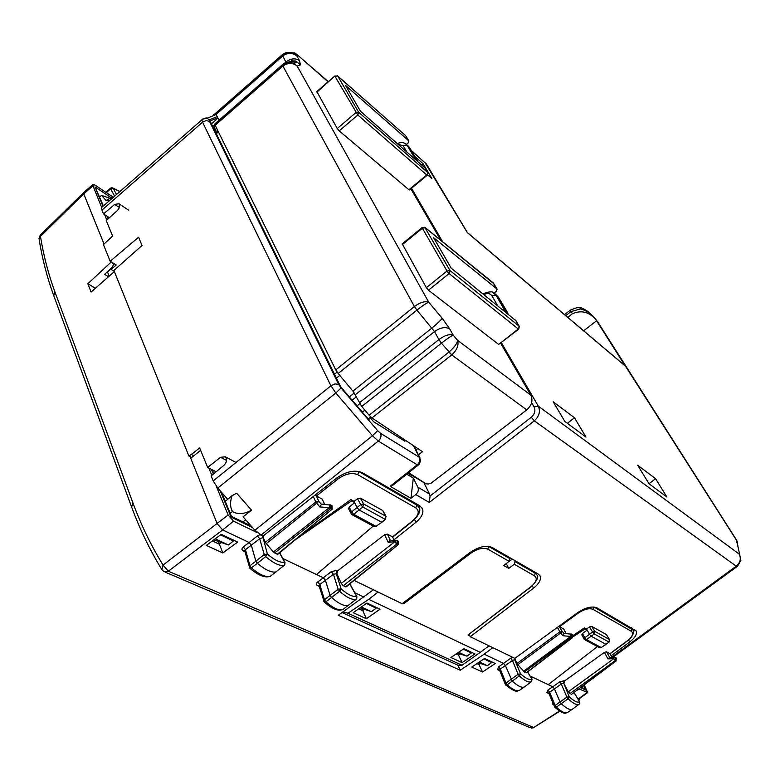 <?xml version="1.0" encoding="UTF-8"?>
<svg xmlns="http://www.w3.org/2000/svg" width="780" height="780" viewBox="0 0 780 780"><rect width="100%" height="100%" fill="white"/><g stroke="black" fill="none" stroke-linecap="round" stroke-linejoin="round"><path stroke-width="1.17" d="M414.999 156.663L423.043 163.673L421.678 164.814M427.606 174.837L431.915 178.561L423.043 163.673M625.072 365.791L596.593 320.736L583.674 330.808M596.593 320.736L596.222 320.297C589.631 312.01 581.695 309.806 572.413 313.706L567.752 317.363M424.739 162.201L467.269 232.518M596.222 320.297L594.165 317.479M564.486 314.603L570.443 310.118L571.077 311.571L580.31 308.968L580.486 307.827L576.771 307.7L570.629 309.982M655.6 478.706L648.999 483.746L637.66 465.231L655.6 478.706L666.871 496.977L648.999 483.746M574.46 417.758L553.215 401.798L564.779 421.375L585.975 437.073L574.46 417.758L567.382 423.306M418.129 465.182L392.866 485.248L390.166 486.301L410.953 498.322L415.769 494.569L429.273 502.447L534.3 420.849L736.271 566.173L611.939 657.004M227.692 499.307L217.805 488.056L335.79 392.983L330.915 385.798L335 383.916L338.647 384.384L341.084 387.972L335.79 392.983L372.469 435.757L254.885 530.264L262.87 536.172L336.843 477.965C346.408 471.344 354.91 469.599 362.359 472.709L419.825 505.82L422.506 508.735C423.852 512.918 421.668 517.442 415.945 522.278L414.58 519.529M394.085 539.76L415.945 522.278M354.13 580.427L402.119 603.691L469.979 552.552C478.657 546.712 486.028 545.005 492.073 547.443L538.239 574.041L540.062 575.903C541.369 579.481 539.204 583.567 533.549 588.159L532.331 585.868M636.09 630.903L596.934 607.854C591.903 605.914 585.419 607.552 577.483 612.768L514.858 658.359L470.233 636.724L533.549 588.159M636.119 630.962C637.309 634.023 635.164 637.708 629.684 642.008L628.582 640.039M611.218 655.697L629.684 642.008M470.233 636.724L469.102 634.442M479.369 661.966L487.344 665.681L491.663 662.532L491.205 661.596M487.344 665.681L478.198 662.756M737.929 546.01L736.174 539.75L595.696 319.449C591.649 313.911 586.521 310.411 580.31 308.968M423.755 482.391L429.604 494.12L430.092 495.992L429.273 502.447M403.942 439.306L404.937 441.256L373.591 421.707L370.003 417.524L368.852 419.718L340.694 386.841L210.054 120.997L217.776 117.751M109.619 200.528L105.983 200.431L101.537 195.37L99.733 197.008M101.537 195.37L110.126 198.403L112.066 198.383M463.232 649.145L471.325 652.957L470.866 652.012M471.325 652.957L466.937 656.165L457.411 653.094M366.288 603.505L376.165 608.156L375.706 607.152M376.165 608.156L371.494 611.686L360.087 607.854M412.396 475.098L412.162 475.839L407.911 473.294M214.939 130.933L215.719 130.231M536.757 573.183L536.435 574.09M419.318 505.528L418.84 507.156M254.885 530.264L243.067 516.818L251.521 510.159L236.642 493.204L232.157 495.612L225.254 501.335M341.084 387.972L377.647 430.657L372.469 435.757L378.31 441.061L417.222 464.802C419.679 462.501 420.391 459.995 419.357 457.275L420.673 460.6L419.143 464.305L417.222 464.802L390.166 486.301M410.953 498.322L413.302 478.101L406.77 474.201M413.302 478.101L417.885 487.188C418.889 489.879 418.187 492.336 415.769 494.569M491.624 662.512L483.931 658.895M411.957 475.439L423.677 482.45M215.553 129.899L214.773 130.601M217.912 118.024L211.507 123.932M370.003 417.524L368.199 418.957M400.257 438.331L401.29 437.541M102.053 206.788L101.478 207.655L101.946 210.093L103.526 213.934L114.67 204.399L119.369 207.509M109.366 217.727L103.526 213.934M466.918 656.155L458.611 652.285M371.465 611.666L361.364 606.957M230.197 513.308L232.362 511.543L233.103 511.904C238.329 514.625 244.471 514.039 251.521 510.159M245.671 519.773L242.911 521.947M220.535 534.875L233.454 540.969L233.015 539.877M233.454 540.969L228.374 544.976L213.817 539.858M217.805 488.056L213.194 480.919L211.136 475.907L223.938 465.309C226.863 462.238 227.331 459.41 225.361 456.827L220.574 457.285L226.57 460.453M191.734 457.46L188.877 455.978L113.89 270.436L142.067 245.476L138.577 237.256L110.175 261.241L103.447 244.608L112.612 236.047L106.236 220.535L117.283 210.629C119.71 208.016 120.247 205.715 118.901 203.716L114.68 204.399M216.118 471.783L207.646 467.415L220.574 457.285M207.646 467.415L199.641 447.935L191.363 454.467L193.849 455.754M188.877 455.978L191.363 454.467M232.362 511.543L231.992 510.647C230.032 506.161 230.09 501.15 232.157 495.612M215.202 538.834L228.374 544.976M110.819 268.583L111.16 269.431L116.21 264.995L110.175 261.241M114.26 271.343L111.16 269.431M440.788 240.259L410.865 188.799M424.778 167.778L360.467 111.257L345.511 85.41L408.661 140.712L408.203 142.935L406.448 144.417M427.177 175.276L409.5 189.94L408.925 189.755L339.212 130.884L337.262 128.534L355.875 112.642L358.673 112.31L427.528 172.39L424.466 167.251M316.836 91.553L337.262 128.534M337.447 75.787L335.059 76.45L357.825 115.011L339.212 130.884M417.836 448.588L415.984 450.031M494.072 293.065L496.373 291.232L496.987 289.019L433.582 237.676L451.259 268.232L515.794 320.609M352.921 391.141L338.179 373.483L416.92 310.128L434.519 331.578C440.398 327.464 445.468 326.586 449.728 328.926L442.162 318.23C440.924 320.161 437.522 323.417 431.964 328.01L352.921 391.141L361.784 406.458L369.115 415.233L371.962 417.944L422.477 451.688L418.441 454.828M442.162 318.23L428.785 302.308L297.2 66.076C292.656 62.488 287.791 62.556 282.613 66.261L215.163 125.297L335.77 369.905L338.179 373.483M215.163 125.297L214.978 123.786L282.185 64.925M328.097 81.812L297.053 54.58L294.781 52.972L297.901 55.653L296.868 55.994C292.402 52.455 287.635 52.514 282.555 56.15L216.128 114.436L219.082 120.373M216.128 114.436L215.943 112.963L282.126 54.873M287.615 62.439L290.94 61.24L294.489 61.298L297.209 62.254L300.476 64.886L297.2 66.076L293.748 63.463C289.614 61.639 285.802 62.098 282.311 64.818L282.662 64.701M449.728 328.926L453.219 335.166L457.519 340.285C457.314 343.375 454.447 347.315 448.929 352.072L369.115 415.233M453.219 335.166C451.123 335.995 447.203 338.666 441.46 343.171L438.925 339.563C444.834 335.302 449.602 333.84 453.219 335.166M416.939 310.118L414.414 306.55C420.303 302.279 425.09 300.865 428.785 302.308C426.592 303.001 422.643 305.604 416.939 310.118L414.424 306.54L335.77 369.905M286.143 62.751L285.831 62.088C290.823 58.354 295.366 57.876 299.471 60.645L296.868 55.994L293.543 53.459C289.468 51.636 285.704 52.065 282.253 54.756L285.831 62.088L283.598 64.048M294.781 52.972L286.728 52.552M371.962 417.944L451.708 354.919L526.773 409.89C531.775 405.337 533.14 400.433 530.858 395.197L457.519 340.285C459.01 345.062 457.099 349.927 451.766 354.871L441.441 343.19L361.784 406.458M530.858 395.197L500.692 343.307M526.773 409.89L431.155 483.132L428.317 484.019L425.948 483.756L408.661 472.7M215.348 125.668L214.032 126.818L216.577 131.986M214.032 126.818L214.081 125.307M493.818 283.706L425.305 227.77L422.37 228.208L422.263 227.428M402.217 243.857L426.377 287.683L428.473 290.199L498.644 344.428L518.632 329.228M402.285 244.666L422.37 228.208L447.008 271.021L449.095 273.565L428.473 290.199M114.367 271.606L91.075 292.052L87.847 283.735L111.287 261.934M104.003 243.916L83.752 193.869L84.074 192.211M559.796 711.214L533.686 727.525L168.344 571.213L222.661 529.932L217.23 523.78L190.037 456.583M101.595 207.266L92.586 184.762L94.887 185.006L113.334 197.281M111.452 187.726L113.227 188.399L110.653 188.897L110.643 188.078M102.999 206.31L95.023 186.956L103.418 205.939M106.831 220.009L104.627 214.656M108.527 276.724L104.598 274.336L112.476 267.052L113.607 264.127L111.316 262.002M109.171 276.169L107.396 271.752M168.344 571.213L163.059 565.071L161.83 569.575L163.927 571.594L168.344 571.213M131.615 507.029L133.009 503.1C140.995 524.764 151.008 545.425 163.059 565.071L228.121 514.995L233.561 521.176L257.293 532.691M350.902 499.6L351.507 500.877L354.695 502.632L354.101 501.355L350.902 499.6L299.305 536.474M351.507 500.877L295.269 539.818M357.513 498.752L360.75 504.631L357.006 507.526L354.695 502.632L349.255 507.029L351.575 511.973L357.006 507.526L359.083 509.925L381.556 522.151L385.71 519.109L385.827 516.194L363.616 503.958L362.798 507.058L385.027 519.246L385.827 516.194L382.639 510.471L360.418 498.147L357.513 498.752L354.101 501.355M349.255 507.029L348.562 508.677M282.857 558.538L316.514 574.538L373.23 526.081M360.418 498.147L363.616 503.958L360.75 504.631L362.798 507.058L353.71 514.322L351.604 514.468M382.21 522.054L375.97 526.305L373.883 526.432L352.092 514.722M509.096 557.251L509.798 558.587L509.106 561.317L503.783 565.539L508.745 568.347L506.24 563.589M508.297 561.961L512.323 559.114M357.971 471.286L358.693 471.656L357.805 474.718L415.857 507.946C419.776 511.046 418.792 515.249 412.922 520.533L413.536 520.435C419.162 514.654 421.005 510.374 419.065 507.604L419.123 507.76M415.974 503.597L419.065 507.604M394.417 540.442L392.545 536.884L387.387 534.115L384.579 534.739L337.75 570.755L336.882 573.651L341.269 583.42L343.258 585.702L396.776 544.079L397.761 544.606L398.19 541.174L397.41 540.852M314.73 495.368L316.387 495.992L338.315 478.744C345.608 473.694 352.102 472.348 357.805 474.718M330.164 504.796L330.895 505.108L330.389 508.706L331.481 509.291L331.988 505.693L331.49 505.43M331.909 509.418L278.09 554.073L277.29 554.268L273.419 552.016L329.228 507.683L329.813 504.748M343.258 585.702L346.31 586.765L398.18 544.703M396.494 540.335L397.215 540.647L396.776 544.079L394.787 541.768L396.074 540.286M384.579 534.739L388.196 542.295L390.536 540.755M332.231 509.155L277.29 554.268M324.743 504.328L322.14 499.083L316.387 495.992M321.701 504.085L319.771 506.912L315.802 502.027L318.835 501.403L316.358 495.982M263.543 535.636L263.474 538.151L265.249 542.334L273.419 552.016M266.175 543.767L318.835 501.403L321.185 504.114M514.342 560.274L515.053 561.61L514.303 564.291L534.534 575.874L535.236 573.222L515.053 561.61M488.563 546.361L487.87 549.169L509.106 561.317M402.88 603.125L403.699 603.769L402.675 603.271M262.616 536.045L267.404 554.083L264.254 554.531L265.668 556.608L257.361 563.267C265.356 570.053 271.635 572.92 276.188 571.876L276.393 571.711M263.474 538.151L262.626 537.742L259.652 538.697L245.456 549.695L243.272 546.936L249.103 542.5L251.335 545.23L255.82 560.995L257.361 563.267L251.404 567.889C259.379 574.616 265.648 577.453 270.212 576.381L270.397 576.245M249.961 568.376C257.615 574.811 263.806 577.59 268.525 576.712L270.212 576.381L284.3 565.276C279.825 566.27 273.614 563.384 265.668 556.608L267.404 554.083C274.716 560.323 280.459 563.004 284.612 562.136L284.505 565.091M279.552 552.864L284.983 562.887M489.04 645.84L480.256 652.343L368.735 599.352L378.076 592.039M469.813 635.866L468.029 634.998L530.985 586.677C536.445 582.017 537.635 578.419 534.534 575.874M508.745 568.347L514.303 564.291M336.882 573.651L333.401 574.246L338.189 589.29L330.106 595.345L325.426 580.359L323.32 577.765L331.295 571.633L336.979 570.375L336.131 573.29L341.133 588.871L338.189 589.29L339.544 591.269L331.578 597.5C338.92 603.866 344.555 606.508 348.475 605.407L348.611 605.29M323.837 601.399L324.49 599.791L330.106 595.345L331.578 597.5L325.865 601.819C333.177 608.137 338.803 610.74 342.742 609.629L342.869 609.531M324.431 602.248C331.461 608.312 337.058 610.876 341.201 609.941L342.742 609.629L356.255 599.225C352.404 600.278 346.827 597.626 339.544 591.269L341.133 588.871C347.841 594.721 352.989 597.188 356.567 596.261L356.401 599.099M349.762 583.976L356.889 596.875M319.02 585.721L319.781 584.532L324.49 599.791L325.865 601.819L324.246 601.848M319.235 586.414L317.07 585.409L318.893 585.312L324.344 602.179M368.735 599.352L347.929 613.226L462.023 665.252L480.256 652.343M462.101 662.63L474.971 653.942L463.876 648.716L450.918 657.501L462.101 662.63L458.543 655.083L456.134 653.962M366.366 618.745L380.045 609.19L366.961 603.028L353.194 612.709L366.366 618.745L362.827 610.711L358.732 608.809M249.307 567.44L249.961 565.754L251.404 567.889L249.795 567.957M233.561 521.176L222.661 529.942L249.103 542.5L257.439 535.957L259.652 538.697L264.254 554.531L249.961 565.754L245.456 549.695L244.657 550.7L249.873 568.298M364.435 609.482L362.827 610.711L361.91 608.692M222.826 552.952L237.647 542.061L221.266 534.339L206.349 545.405L222.826 552.952L219.404 544.216L212.355 540.95M221.179 542.812L219.404 544.216L218.517 542.012M212.833 471.217L213.671 470.525M252.525 527.572L231.104 517.13L231.465 516.36L221.53 492.297M250.965 525.798L250.097 525.457M373.435 589.787L338.247 615.254L460.249 670.254L457.87 665.194L462.023 665.252M342.059 612.573L457.87 665.194M343.083 611.842L347.929 613.226M228.121 514.995L216.274 486.164M211.819 475.342L208.806 468.019M190.72 458.26L200.636 450.333M244.949 551.743L242.804 550.739L244.745 551.002M364.006 597.1L354.773 592.712M317.07 585.409L316.192 584.191L316.797 582.758L323.32 577.765L316.514 574.538M579.16 698.831L577.804 698.695L579.618 699.553L579.208 698.773L587.34 692.835M547.921 690.066L552.767 686.79L530.068 676.006L552.776 686.8L554.483 688.906L561.288 684.041L559.582 681.915L563.979 680.764L563.355 683.183L561.288 684.041L566.914 697.154L560.011 701.961L554.483 688.916L549.598 692.201L547.921 690.066L546.887 692.689L549.023 693.683M531.999 679.39L531.511 681.593L524.599 686.78C522.21 688.233 518.105 686.361 512.284 681.164L505.382 665.623L503.587 663.429L484.136 654.186L460.249 670.254M553.098 703.384L552.24 703.94L553.585 704.554M482.566 672.009L495.251 663.507L484.565 658.466L471.793 667.066L482.566 672.009L479.008 664.57L476.931 663.605M317.714 581.909L319.781 584.532L325.426 580.359L333.401 574.246L331.295 571.633M584.24 684.986L587.71 692.572L579.033 688.896M597.47 646.571L548.223 684.635M573.261 636.626L585.068 628.933L587.164 630.084L582.504 633.516L584.815 637.767L589.466 634.286L591.103 636.207L605.933 644.28L609.258 641.92L609.609 639.6L594.808 631.381L594.233 633.945L608.897 641.989L609.463 639.454L606.352 634.51L591.679 626.379L589.456 626.935L586.57 628.992L584.464 627.832L573.202 635.437M582.504 633.516L581.958 634.969M586.57 628.992L589.466 634.286L592.615 632.005L594.233 633.945L586.501 639.649L584.083 639.044L584.639 639.668M609.102 642.047L601.195 647.556L599.352 647.575L585.088 639.912M585.068 628.933L584.464 627.832M633.165 630.094L593.99 607.015M558.889 626.311L562.136 631.264L559.825 631.839L560.654 633.019L517.832 664.658L524.384 671.99L526.539 672.74L572.5 637.66M610.096 653.806L606.567 651.807L609.707 657.52M615.673 657.755L616.239 658.027L616.015 660.894L616.239 658.027L615.586 657.676L614.299 657.365L613.782 658.681L607.961 658.876L609.677 657.52M609.277 657.53L615.605 657.696L615.361 660.543L616.015 660.894L571.447 694.405L616.2 660.952M570.882 633.925L570.745 636.441L523.526 671.249M570.901 633.925L571.837 634.228L571.574 637.211L570.745 636.441L563.004 635.768L560.654 633.019L562.136 631.264L563.979 633.418L563.004 635.768M571.954 634.335L572.539 634.598L572.296 637.591L572.549 634.608L571.837 634.228L563.979 633.418M563.667 629.09L559.64 626.613L578.194 613.129L577.649 612.651M571.447 694.405L568.25 691.801L563.862 683.426L564.496 681.008L604.402 652.382L606.567 651.807M569.839 693.644L615.361 660.543L613.782 658.681L568.25 691.801M557.437 627.364L559.825 631.839L517.033 663.468L517.832 664.658M536.913 574.996L534.534 571.906M531.229 586.755L468.029 634.998M579.101 704.252L572.588 709.059C570.502 710.473 566.728 708.708 561.268 703.745L560.011 701.961L555.184 705.49L549.598 692.201L548.759 693.059L554.512 706.748L555.184 705.49L556.364 707.167L568.064 698.792L566.914 697.154L569.205 696.764L568.064 698.792C573.475 703.736 577.21 705.52 579.257 704.135L579.716 702M527.553 671.97L531.804 679.068C529.63 680.335 525.876 678.581 520.553 673.822L519.334 675.938L518.135 674.242L505.967 683.026L500.321 669.103L499.512 670.069M515.258 658.076L515.219 659.899L514.654 659.626L520.553 673.822L518.135 674.242L512.441 660.494L510.666 658.281L498.576 666.88L500.321 669.103L512.441 660.494L514.654 659.626L514.556 658.213M505.703 684.976L505.284 684.333L505.703 684.976L507.195 684.772L505.967 683.026L505.274 684.323L499.492 670.01L497.591 669.679L499.766 670.693M554.902 707.343L554.512 706.748L554.902 707.343L556.364 707.167C561.805 712.091 565.578 713.837 567.684 712.413L572.296 709.264M460.044 653.971L458.543 655.083L457.626 653.201M480.49 663.487L479.008 664.57L478.14 662.795M583.489 685.552L585.926 690.134L582.484 687.755M484.136 654.186L492.833 647.683M548.759 693.059L546.887 692.689M517.033 663.468L515.219 659.899M109.561 269.744L110.75 268.651M95.413 288.239L87.847 283.735M411.665 151.047L426.397 163.995L467.356 232.528L625.365 366.034M430.092 495.992L531.287 417.251C534.768 414.063 535.704 410.631 534.105 406.965L538.298 406.136L739.118 554.014C741.332 558.509 740.386 562.565 736.271 566.173L737.5 566.251L740.902 560.41L736.612 540.199L597.733 321.916M597.168 321.253L597.646 321.779L597.168 321.253M597.09 321.038L594.799 318.25M572.413 313.706L571.077 311.571L565.695 315.627M467.327 232.625L625.56 366.278M531.287 417.251L534.3 420.849C539.263 416.276 540.589 411.372 538.298 406.136L501.403 342.742M442.66 241.79L411.518 188.263M377.647 430.657L380.562 433.319C381.576 436.098 380.825 438.682 378.31 441.061L260.89 535.207M534.105 406.965L531.619 402.675M213.466 114.572L215.787 113.49M216.167 114.504L207.041 118.248C206.534 117.546 204.799 118.082 201.854 119.857L202.264 119.135L207.041 118.248L209.342 119.837L217.191 116.571M209.342 119.837L209.498 121.358L338.647 384.384M413.39 445.614L419.357 457.275L380.562 433.319M417.885 487.188L429.604 494.12M213.194 480.919L330.915 385.798L202.556 122.177L206.134 120.578L209.498 121.358M101.478 207.646L201.864 119.857L202.556 122.177L101.946 210.093M233.103 511.904L231.992 510.647M415.194 159.139L413.498 157.657M406.75 151.759L403.25 145.831L398.219 144.29M404.908 143.305L407.131 145.333L414.716 158.106L416.9 160.007L409.607 147.586L407.774 145.607M417.388 161.06L409.607 147.586M403.25 145.831L407.131 145.333L409.325 147.245L406.555 144.534C404.255 142.331 401.193 141.999 397.381 143.549M497.776 305.799L491.878 295.805C490.015 293.251 487.373 292.861 483.961 294.635M508.219 314.223L507.058 311.854L504.875 310.099L502.759 309.816M492.297 292.207L495.992 295.113L505.723 312.215M495.885 294.587L498.176 296.887L507.917 313.979M491.878 295.805L495.992 295.113L498.625 297.648M405.395 135.418L337.808 76.147L358.673 112.31L357.825 115.011L426.748 174.974L427.732 172.633L424.661 167.476M427.723 172.624L427.294 175.178L426.748 174.974L408.925 189.755M316.885 92.157L334.981 75.874M406.019 136.266L408.661 140.712M217.825 130.699L215.728 132.532M218.41 131.888L216.314 133.721M356.363 396.815L352.131 400.189M354.296 392.974L349.343 396.932M337.096 372.089L334.483 374.195M339.787 375.424L336.414 378.134M451.766 354.871L448.9 352.102M441.46 343.171L438.906 339.573L359.356 402.841M438.906 339.573L434.519 331.578L355.329 394.729M414.414 306.55L282.243 64.857M282.545 56.16L282.185 54.795M299.471 60.645L300.476 64.886M282.613 66.261L282.311 64.818M290.618 59.397L294.889 63.063M359.814 403.679L357.016 405.902M364.865 410.144L362.359 412.132M493.067 282.75L496.987 289.019M515.502 320.102L519.285 326.352L518.778 329.101L518.291 329.004L519.1 326.147L449.992 270.553L424.71 227.243M515.687 320.317L519.295 326.372M426.377 287.683L447.008 271.021L449.992 270.553L449.095 273.565L518.291 329.004L498.644 344.428M133.009 503.1L54.863 291.749C48.37 274.082 43.573 255.616 40.472 236.34L39.01 238.553L39.166 239.548M53.771 295.727L54.863 291.749M92.82 185.932L83.752 193.869L40.472 236.34L40.755 234.702M114.621 196.15L110.653 188.897L106.363 192.641M116.552 194.464L113.227 188.399L119.857 191.568M108.157 218.819L107.104 216.265M95.023 186.956L112.135 198.325M165.165 572.12L529.903 727.603L533.686 727.525L559.494 711.019M381.907 522.278L375.97 526.305L353.71 514.322L351.575 511.973L351.215 513.942M358.566 471.383L416.686 505.021L415.857 507.946M337.174 477.711L338.315 478.744M394.261 540.452L392.545 536.884L412.922 520.533M319.771 506.912L329.228 507.683L330.389 508.706L274.609 552.991M398.375 544.547L345.667 586.843M390.565 540.755L387.387 534.115M388.196 542.295L394.787 541.768L341.269 583.42M324.538 504.319L322.14 499.083M265.249 542.334L315.802 502.027L313.287 496.499M509.798 558.587L488.621 546.4M470.213 552.376L471.003 553.069C477.613 548.613 483.239 547.316 487.87 549.169M471.003 553.069L403.699 603.769M231.104 517.13L220.282 490.883M213.359 474.074L211.419 469.365M259.906 534.67L257.439 535.957M243.272 546.936L241.771 549.1L242.804 550.739M586.892 692.708L578.068 699.133M498.576 666.88L497.591 669.679M336.979 570.375L337.75 570.755M589.456 626.935L592.615 632.005L594.808 631.381L591.679 626.379M606.499 634.647L609.667 639.961M606.109 644.338L601.195 647.556L586.501 639.649L584.815 637.767L584.083 639.044L581.773 634.793M631.264 627.637L631.956 628.856L631.351 631.293C633.847 633.418 632.541 636.558 627.442 640.712L609.999 653.65L612.095 657.433M632.024 628.075L633.116 629.996C635.924 631.166 629.723 640.458 627.773 640.673L627.442 640.712M593.765 606.996L593.053 609.365L631.351 631.293M593.053 609.365C589.202 607.893 584.259 609.141 578.194 613.129M526.139 672.828L572.296 637.591L571.574 637.211L524.384 671.99M563.423 628.641L566.017 633.467M604.402 652.382L607.961 658.876M536.855 574.87C539.029 576.537 537.215 580.447 531.424 586.609L530.985 586.677M574.06 692.63L579.55 701.727C577.639 702.965 574.197 701.308 569.205 696.764L563.862 683.426M531.511 681.593C529.172 683.007 525.115 681.115 519.334 675.938L507.195 684.772C512.996 689.929 517.101 691.772 519.5 690.319L524.599 686.78M585.926 690.134L580.749 687.609M552.767 686.79L559.582 681.915M564.496 681.008L563.979 680.764M512.596 657.267L510.666 658.281M243.828 522.395L243.457 521.518M411.333 150.482L426.397 163.995M737.032 566.582L612.67 657.413M737.617 542.344L736.612 540.199M594.808 318.269L588.091 311.561C583.596 308.734 581.061 307.486 580.486 307.827M422.175 508.072L422.516 508.755M420.059 457.977L413.907 445.965M105.983 200.431L110.126 198.403M128.7 210.22L118.872 203.697M235.667 462.286L225.332 456.807M417.661 161.294L417.193 160.358M507.351 312.175L498.459 297.209L495.183 294.021C493.545 291.194 489.489 291.145 483.034 293.894M316.7 91.669L334.854 75.982L337.701 75.992L405.59 135.593L408.856 140.936M217.893 130.835L215.797 132.668M293.865 63.521C291.623 63.268 290.755 60.226 282.175 65.13L214.793 124.137M293.641 53.508C291.827 53.342 290.413 50.193 282.116 55.048L215.758 113.295M287.206 62.507C292.939 60.421 296.273 60.343 297.209 62.254L293.748 63.463M294.889 53.03L293.543 53.459M297.151 54.688L328.273 81.666M214.88 124.605L213.671 125.668M497.172 289.234L493.369 282.994L425.149 227.555L422.097 227.565L402.031 244.013M161.83 569.575C149.584 549.481 139.425 528.411 131.371 506.357L53.508 295.015M53.508 295.006C46.937 276.939 42.1 258.122 39.01 238.553L40.228 235.219L83.518 192.719M92.596 184.762L83.538 192.679M119.974 191.47L112.651 187.882L110.458 188.233L105.787 192.26M108.576 218.439L107.893 216.772M113.197 263.123L113.402 263.62M348.514 508.56L351.614 514.468M386.149 516.526L382.951 510.783M382.229 522.025L385.418 519.363M374.585 526.744L376.301 526.442M418.772 507.019L417.495 504.475M392.779 537.059L413.273 520.65M332.192 509.184L331.968 505.684L330.895 505.108L321.233 504.046M398.56 544.303L398.19 541.174L397.215 540.647M397.235 540.667L395.431 540.365M389.649 540.823L395.44 540.365M284.983 562.438L284.778 564.73M349.879 583.879L356.879 596.505L356.762 598.63M213.847 473.665L212.248 469.784M251.092 525.944L231.465 516.36M279.698 552.747L284.953 562.38M531.414 728.13L534.115 727.642M578.77 699.075L578.243 699.416M599.995 647.868L601.37 647.634M627.627 640.77L610.135 653.747L612.173 657.433M563.628 628.836L566.114 633.477M536.747 574.675L535.587 572.51M574.119 692.591L579.696 701.834L579.842 703.297M527.621 671.921L531.98 679.195L531.58 681.496M505.791 685.054C512.275 690.212 516.311 692.143 517.891 690.836M554.98 707.411C560.644 712.179 564.379 714.012 566.183 712.93M584.132 688.555L581.315 687.18M110.009 269.773L107.504 272.015"/></g></svg>
